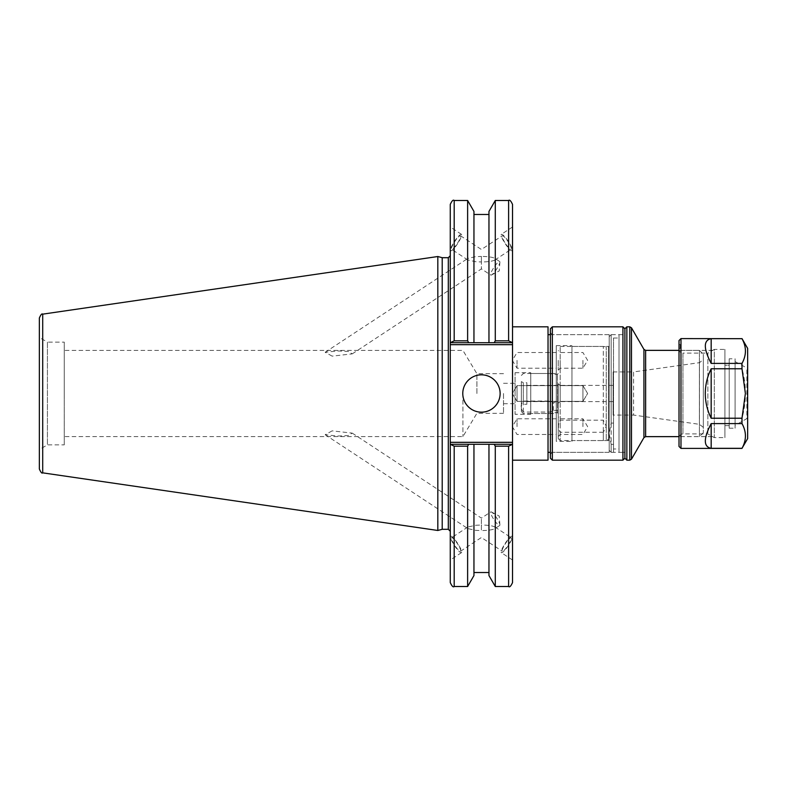 <?xml version="1.0" encoding="UTF-8"?>
<svg xmlns="http://www.w3.org/2000/svg" width="787" height="787" viewBox="0 0 787 787"><rect width="100%" height="100%" fill="white"/><g stroke="black" fill="none" stroke-linecap="round" stroke-linejoin="round"><path stroke-width="0.59" stroke-dasharray="3.94 2.95" d="M517.039 385.66L512.327 393.5L517.039 401.34L517.039 385.66L517.039 401.34L512.327 393.5L517.039 385.66L517.039 401.34L517.039 385.66L556.261 385.66L517.039 385.66M556.261 385.66L556.261 401.34L556.261 385.66L556.261 401.34L517.039 401.34L556.261 401.34L556.261 385.66M517.039 426.643L517.039 418.792L517.039 426.643M556.261 426.643L556.261 418.792L556.261 426.643M517.039 360.357L517.039 368.208L517.039 360.357M556.261 360.357L556.261 368.208L556.261 360.357M503.513 393.5L503.513 413.303L503.513 393.5M515.082 393.5L515.082 383.299L515.082 393.5M476.902 393.5L476.902 373.697L476.902 393.5M462.913 393.5L462.913 436.588L462.913 393.5M64.259 393.5L64.259 350.412L64.259 393.5M332.163 430.853L325.179 434.719L337.712 436.037L348.159 435.595L352.271 433.135L332.163 430.853M332.163 356.147L325.179 352.281L337.712 350.963L348.159 351.405L352.271 353.865L332.163 356.147M530.763 414.287L530.763 372.713L530.763 414.287L515.082 414.287L515.082 372.713L515.082 414.287M548.027 460.169L548.027 326.831M512.534 460.169L512.534 326.831L512.534 460.169M548.027 452.328L548.027 334.672L548.027 452.328M609.207 452.328L609.207 334.672L609.207 452.328L550.379 452.328M603.324 432.27L560.187 432.27C557.865 428.236 557.865 424.203 560.187 420.169L603.324 420.169L606.246 426.22L603.324 432.27L603.324 440.563L606.246 439.776L606.246 347.224L606.246 439.776L608.42 439.776L608.42 347.224L608.42 439.776L609.207 440.563L609.207 346.437L609.207 440.563L609.207 346.437L609.207 440.563L571.952 440.563L571.952 346.437L571.952 440.563M571.952 441.35L571.952 345.65L571.952 441.35L556.261 441.35L556.261 345.65L556.261 441.35M556.261 413.5L556.261 373.5L556.261 413.5L530.763 413.5L530.763 373.5L530.763 413.5M475.663 525.273L481.398 525.027L481.398 518.102L481.398 530.576L475.663 530.34L467.852 528.598L467.852 527.015L475.663 525.273M481.398 525.027L481.398 530.576C488.127 530.497 492.642 529.838 494.944 528.598L494.944 527.015C492.642 525.765 488.127 525.106 481.398 525.027M504.861 544.486A8.106 1.594 123.3 0 1 511.206 537.708A8.106 1.594 123.3 0 1 508.077 545.352A8.106 1.594 123.3 0 1 502.293 551.254A8.106 1.594 123.3 0 1 504.861 544.486M512.376 536.931A9.808 1.928 -56.7 0 0 512.14 536.291A9.808 1.928 -56.7 0 0 505.146 543.423A9.808 1.928 -56.7 0 0 501.358 552.671A9.808 1.928 -56.7 0 0 507.556 546.709A9.808 1.928 -56.7 0 0 512.376 536.931M512.534 537.039L512.534 560.019L512.534 537.039M493.36 518.692A8.106 1.594 -123.3 0 1 490.793 511.924A8.106 1.594 -123.3 0 1 491.491 512.012A8.106 1.594 -123.3 0 1 496.577 517.816A8.106 1.594 -123.3 0 1 499.893 524.791A8.106 1.594 -123.3 0 1 499.706 525.46A8.106 1.594 -123.3 0 1 493.36 518.692M454.168 544.486A8.106 1.594 -123.3 0 1 451.6 537.708A8.106 1.594 -123.3 0 1 457.385 543.61A8.106 1.594 -123.3 0 1 460.513 551.254A8.106 1.594 -123.3 0 1 454.168 544.486M450.43 536.931A9.808 1.928 -123.3 0 1 450.666 536.291A9.808 1.928 -123.3 0 1 457.66 543.423A9.808 1.928 -123.3 0 1 461.438 552.671A9.808 1.928 -123.3 0 1 455.24 546.709A9.808 1.928 -123.3 0 1 450.43 536.931M450.272 537.039L450.272 560.019L450.272 537.039M481.398 257.949L481.398 261.973C488.127 261.894 492.642 261.235 494.944 259.985L494.944 258.402C492.642 257.162 488.127 256.503 481.398 256.424L481.398 257.949M504.861 242.514A8.106 1.594 -123.3 0 1 502.293 235.746A8.106 1.594 -123.3 0 1 508.077 241.648A8.106 1.594 -123.3 0 1 511.206 249.292A8.106 1.594 -123.3 0 1 504.861 242.514M481.398 260.438L481.398 268.898L481.398 261.973L475.663 261.727L467.852 259.985L467.852 258.402L475.663 256.66L481.398 256.424L481.398 260.438M454.168 242.514A8.106 1.594 123.3 0 1 460.513 235.746A8.106 1.594 123.3 0 1 457.385 243.39A8.106 1.594 123.3 0 1 451.6 249.292A8.106 1.594 123.3 0 1 454.168 242.514M512.376 250.069A9.808 1.928 -123.3 0 1 512.14 250.709A9.808 1.928 -123.3 0 1 505.146 243.577A9.808 1.928 -123.3 0 1 501.358 234.329A9.808 1.928 -123.3 0 1 507.556 240.291A9.808 1.928 -123.3 0 1 512.376 250.069M512.534 249.961L512.534 226.981L512.534 249.961M493.36 268.308A8.106 1.594 -56.7 0 0 490.793 275.076A8.106 1.594 -56.7 0 0 491.491 274.988A8.106 1.594 -56.7 0 0 496.577 269.184A8.106 1.594 -56.7 0 0 499.893 262.209A8.106 1.594 -56.7 0 0 499.706 261.54A8.106 1.594 -56.7 0 0 493.36 268.308M450.43 250.069A9.808 1.928 -56.7 0 0 450.666 250.709A9.808 1.928 -56.7 0 0 457.66 243.577A9.808 1.928 -56.7 0 0 461.438 234.329A9.808 1.928 -56.7 0 0 455.24 240.291A9.808 1.928 -56.7 0 0 450.43 250.069M450.272 249.961L450.272 226.981L450.272 249.961M450.272 393.5L450.272 255.745L450.272 393.5M450.272 582.587L450.272 442.324L512.534 442.324L512.534 582.587M512.534 442.324L512.534 344.676L450.272 344.676L450.272 204.413M450.272 344.676L450.272 442.324M442.205 529.297L442.205 257.703M512.534 204.413L512.534 342.709L508.609 340.82L508.609 200.488M511.963 342.709L494.197 342.709L495.289 340.82L495.289 200.488M494.197 342.709L450.272 342.709L512.534 342.709L512.534 344.676M508.609 586.512L508.609 446.18L512.534 444.291L450.272 444.291L512.534 444.291M488.963 575.563L488.963 444.291L511.963 444.291M450.272 444.291L473.951 444.291L473.951 575.563M450.833 444.291L454.188 446.18L454.188 586.512M467.626 586.512L467.626 446.18L454.188 446.18M468.718 444.291L467.626 446.18M454.188 200.488L454.188 340.82L450.833 342.709M454.188 340.82L467.626 340.82L468.718 342.709M39.35 468.973L39.35 337.466L39.35 449.534L39.35 337.466L47.417 342.119L47.417 444.881L47.417 342.119L64.259 342.119L64.259 444.881L47.417 444.881L39.35 449.534M437.818 530.477L437.818 256.523M512.534 342.709L450.272 342.709M508.609 446.18L495.289 446.18L494.197 444.291M495.289 586.512L495.289 446.18M467.626 340.82L467.626 200.488M462.776 393.5A18.681 18.681 0 0 0 490.793 409.673A18.681 18.681 0 0 0 490.793 377.327A18.681 18.681 0 0 0 462.776 393.5M473.951 342.709L473.951 211.437M488.963 342.709L488.963 211.437M488.963 444.291L488.963 572.513L488.963 444.291M64.259 444.881L64.259 342.119M611.165 423.062L613.516 423.062L613.516 452.328L611.165 452.328L611.165 444.36L609.207 433.716L611.165 423.062L611.165 334.672L611.165 452.328L609.207 450.371L609.207 336.629L609.207 450.371M582.921 401.34L587.633 393.5L582.921 385.66L582.921 401.34L582.921 385.66L587.633 393.5L582.921 401.34L582.921 385.66L582.921 401.34L560.187 401.34L560.187 385.66L560.187 401.34L582.921 401.34M558.219 403.308L560.187 401.34L560.187 385.66L560.187 401.34L558.219 403.308L558.219 383.692L558.219 403.308L558.219 383.692L560.187 385.66L582.921 385.66L560.187 385.66L558.219 383.692L558.219 403.308M582.921 426.643L582.921 418.792L582.921 426.643M560.187 426.643L560.187 418.792L560.187 426.643M558.219 426.643L558.219 416.835L558.219 426.643M582.921 360.357L582.921 368.208L582.921 360.357M560.187 360.357L560.187 368.208L560.187 360.357M558.219 360.357L558.219 370.165L558.219 360.357M521.358 381.587L523.316 382.718L523.316 404.282L523.316 382.718L526.847 382.718L526.847 404.282L523.316 404.282L521.358 405.413L521.358 381.587L521.358 405.413M521.358 393.5L521.358 411.542L521.358 393.5M526.847 404.282L526.847 382.718M703.332 427.361L699.446 424.331L633.565 415.074L633.565 371.926L699.446 362.669L699.446 424.331L699.446 362.669L703.332 359.639L703.332 427.361L703.332 359.639M703.332 354.278L703.332 432.722L703.332 354.278L699.407 350.363L699.407 436.637L699.407 350.363L679.014 350.363L679.014 436.637L679.014 350.363L714.311 350.363L714.311 436.637L714.311 350.363M613.132 371.926L633.565 371.926L633.565 415.074L613.132 415.074L613.132 371.926L613.132 415.074M703.332 432.722L699.407 436.637L679.014 436.637L714.311 436.637M613.516 452.328L613.516 423.062M613.516 444.36L611.165 444.36M626.855 326.831L626.855 460.169M624.898 458.211L624.898 328.789L624.898 458.211M624.898 452.328L624.898 334.672L624.898 452.328L619.015 452.328L619.015 334.672L619.015 452.328M557.432 402.688L557.432 410.381L553.3 410.381L550.379 412.024L523.316 412.024C520.414 408.364 520.414 404.705 523.316 401.045L550.379 401.045L553.3 402.688L557.432 402.688L557.432 412.713L557.432 374.287L557.432 402.688M558.219 393.5L558.219 438.605L558.219 393.5M613.516 448.993L613.516 338.007L613.516 448.993L619.015 448.993L619.015 338.007L619.015 448.993M550.379 412.024L550.379 401.045M553.3 410.381L553.3 402.688M613.132 393.5L613.132 401.606L613.132 393.5M526.847 393.5L526.847 385.394L526.847 393.5M560.187 420.169L560.187 346.437L560.187 440.563L603.324 440.563L603.324 346.437L603.324 420.169M624.898 332.911L624.898 454.286L624.898 332.911M622.93 452.132L622.93 334.672L622.93 452.132M552.336 452.132L552.336 334.672L552.336 452.132M550.379 332.911L550.379 454.286L550.379 332.911M550.379 458.211L550.379 328.789M552.336 326.831L552.336 460.169M622.93 460.169L622.93 326.831M679.014 340.555L679.014 446.445M679.014 437.818L679.014 349.182L679.014 437.818C681.168 432.181 681.896 434.709 682.939 433.893L682.939 353.107L707.857 353.107L707.857 433.893L707.857 353.107L714.311 349.379L714.311 437.621L714.311 349.379L724.906 349.379L724.906 437.621L724.906 349.379M679.014 348.395L679.014 344.48L679.014 348.395L680.194 348.395L680.194 344.48L680.194 348.395L681.375 346.437L680.194 344.48L679.014 344.48M724.906 365.266L724.906 425.659L724.906 365.266L729.215 365.266L729.215 425.659L729.215 365.266L724.906 365.266M724.906 425.659L729.215 425.659L724.906 425.659M729.215 358.793L729.215 428.207L729.215 358.793L735.097 358.793L735.097 428.207L735.097 358.793M735.097 425.393L735.097 361.607L735.097 425.393L746.863 418.595L746.863 368.405L746.863 418.595L747.65 418.595L747.65 368.405L747.65 418.595M735.097 361.607L747.65 368.405M747.65 438.605L747.65 348.395M741.993 448.403L741.993 448.324C746.558 440.081 746.558 431.837 741.993 423.593L741.993 418.231C746.558 401.744 746.558 385.256 741.993 368.769L741.993 363.407C746.558 355.163 746.558 346.919 741.993 338.676L741.993 338.597M711.173 418.231C703.391 401.744 703.391 385.256 711.173 368.769L711.173 418.231L741.993 418.231M711.173 368.769L741.993 368.769M711.173 423.593L711.173 448.324C703.391 446.819 703.391 438.585 711.173 423.593L741.993 423.593M711.173 448.324L741.993 448.324M680.981 338.597L680.981 448.403M711.173 338.676L711.173 363.407C703.391 348.415 703.391 340.181 711.173 338.676L741.993 338.676M711.173 363.407L741.993 363.407M448.305 529.297L448.305 257.703M42.705 314.151L42.705 472.849M645.635 350.363L645.635 436.637M629.787 460.169L629.787 326.831M643.933 437.621L643.933 349.379M631.479 327.805L631.479 459.195M558.219 438.605L560.187 440.563L560.187 432.27M523.316 401.045L523.316 412.024M679.014 349.182C679.25 351.563 680.558 352.871 682.939 353.107L682.939 433.893L707.857 433.893L714.311 437.621L724.906 437.621M556.261 418.792L517.039 418.792L512.327 426.643L517.039 434.483L556.261 434.483M556.261 352.517L517.039 352.517L512.327 360.357L517.039 368.208L556.261 368.208M503.513 403.701L515.082 403.701M503.513 383.299L515.082 383.299M503.513 373.697L476.902 373.697L462.913 350.412L64.259 350.412M503.513 413.303L476.902 413.303L462.913 436.588L64.259 436.588M515.082 372.713L530.763 372.713M550.379 334.672L609.207 334.672M571.952 346.437L609.207 346.437L608.42 347.224L603.324 346.437L560.187 346.437L558.219 348.395M556.261 345.65L571.952 345.65M530.763 373.5L556.261 373.5M325.179 434.719L467.852 528.598M352.271 433.135L481.398 518.102L490.793 511.924M460.513 551.254L481.398 537.511L502.293 551.254M494.944 527.015L511.206 537.708M512.534 560.019L501.358 552.671M499.706 525.46L494.944 528.598M499.893 524.791L499.233 516.065L491.491 512.012M467.852 527.015L451.6 537.708M461.438 552.671L450.272 560.019M494.944 259.985L511.206 249.292M460.513 235.746L481.398 249.489L502.293 235.746M352.271 353.865L481.398 268.898L490.793 275.076M325.179 352.281L467.852 258.402M467.852 259.985L451.6 249.292M512.534 226.981L501.358 234.329M491.491 274.988L499.233 270.935L499.893 262.209M499.706 261.54L494.944 258.402M461.438 234.329L450.272 226.981M558.219 436.441L560.187 434.483L582.921 434.483L587.633 426.643L582.921 418.792L560.187 418.792L558.219 416.835M558.219 370.165L560.187 368.208L582.921 368.208L587.633 360.357L582.921 352.517L560.187 352.517L558.219 350.559M609.207 336.629L611.165 334.672L613.516 334.672M521.358 411.542L523.316 413.5L550.379 413.5L553.3 412.713L557.432 412.713L558.219 413.5M521.358 375.458L523.316 373.5L550.379 373.5L553.3 374.287L557.432 374.287L558.219 373.5M613.132 385.394L526.847 385.394M613.132 401.606L526.847 401.606M613.516 338.007L619.015 338.007M619.015 334.672L624.898 334.672M550.379 454.286L552.336 452.328L622.93 452.328L624.898 454.286M550.379 332.714L552.336 334.672L622.93 334.672L624.898 332.714M729.215 428.207L735.097 428.207"/><path stroke-width="1.18" d="M512.534 326.831L548.027 326.831L548.027 460.169L512.534 460.169M550.379 452.328L548.027 452.328M450.272 444.291L450.272 582.587C451.925 586.197 453.233 587.505 454.188 586.512L454.188 446.18L450.272 444.291L450.272 344.676L512.534 344.676L512.534 204.413C510.871 200.803 509.563 199.495 508.609 200.488L508.609 340.82L512.534 342.709M450.272 342.709L454.188 340.82L454.188 200.488C453.233 199.495 451.925 200.803 450.272 204.413L450.272 344.676M442.205 529.297L442.205 257.703L448.305 257.703L448.305 529.297L442.205 529.297L437.818 530.477L42.705 472.849L42.705 314.151C41.927 313.334 40.806 314.633 39.35 318.027L39.35 468.973C40.806 472.367 41.927 473.666 42.705 472.849M450.833 342.709L488.963 342.709L488.963 211.437L495.289 200.488L495.289 340.82L508.609 340.82L495.289 340.82L494.197 342.709L511.963 342.709M512.534 344.676L512.534 442.324L450.272 442.324M512.534 444.291L508.609 446.18L508.609 586.512C509.592 587.486 510.901 586.177 512.534 582.587L512.534 442.324M454.188 446.18L467.626 446.18L467.626 586.512L473.951 575.563L473.951 444.291L488.963 444.291L450.833 444.291M511.963 444.291L488.963 444.291L488.963 575.563L495.289 586.512L508.609 586.512M467.626 446.18L468.718 444.291M39.35 337.466L39.35 318.027M42.705 314.151L437.818 256.523L437.818 530.477M488.963 342.709L494.197 342.709M494.197 444.291L495.289 446.18L508.609 446.18M495.289 446.18L495.289 586.512M454.188 200.488L467.626 200.488L467.626 340.82L454.188 340.82M468.718 342.709L467.626 340.82M462.776 393.5A18.681 18.681 0 0 1 490.793 377.327A18.681 18.681 0 0 1 490.793 409.673A18.681 18.681 0 0 1 462.776 393.5M467.626 200.488L473.951 211.437L473.951 342.709M679.014 436.637L645.635 436.637L645.635 350.363L679.014 350.363M626.855 326.831L629.787 326.831L629.787 460.169L626.855 460.169L626.855 326.831L624.898 328.789L624.898 458.211L624.898 328.789L622.93 326.831L622.93 460.169L552.336 460.169L552.336 326.831L622.93 326.831M645.635 350.363L643.933 349.379L643.933 437.621L631.479 459.195L631.479 327.805L629.787 326.831M552.336 326.831L550.379 328.789L550.379 458.211L552.336 460.169M680.981 338.597L680.981 448.403L679.014 446.445L679.014 340.555L680.981 338.597L741.993 338.676C746.558 346.919 746.558 355.163 741.993 363.407L741.993 368.769L745.387 393.5L741.993 418.231L741.993 423.593C746.558 431.837 746.558 440.081 741.993 448.324L747.65 438.605L747.65 348.395L741.993 338.597M711.173 448.324L711.173 423.593C703.391 438.585 703.391 446.819 711.173 448.324L741.993 448.324M711.173 423.593L741.993 423.593M711.173 418.231L711.173 368.769C707.287 376.56 705.329 384.804 705.29 393.5C705.329 402.196 707.287 410.44 711.173 418.231L741.993 418.231M711.173 368.769L741.993 368.769M711.173 363.407L711.173 338.676C703.391 340.181 703.391 348.415 711.173 363.407L741.993 363.407M711.173 338.676L741.993 338.676M548.027 334.672L550.379 334.672M448.305 529.297L450.272 531.255M448.305 257.703L450.272 255.745M454.188 586.512L467.626 586.512M495.289 200.488L508.609 200.488M473.951 214.487L488.963 214.487M473.951 572.513L488.963 572.513M442.205 257.703L437.818 256.523M622.93 460.169L624.898 458.211L626.855 460.169M643.933 437.621L645.635 436.637M643.933 349.379L631.479 327.805M631.479 459.195L629.787 460.169M680.981 448.403L741.993 448.403"/></g></svg>
